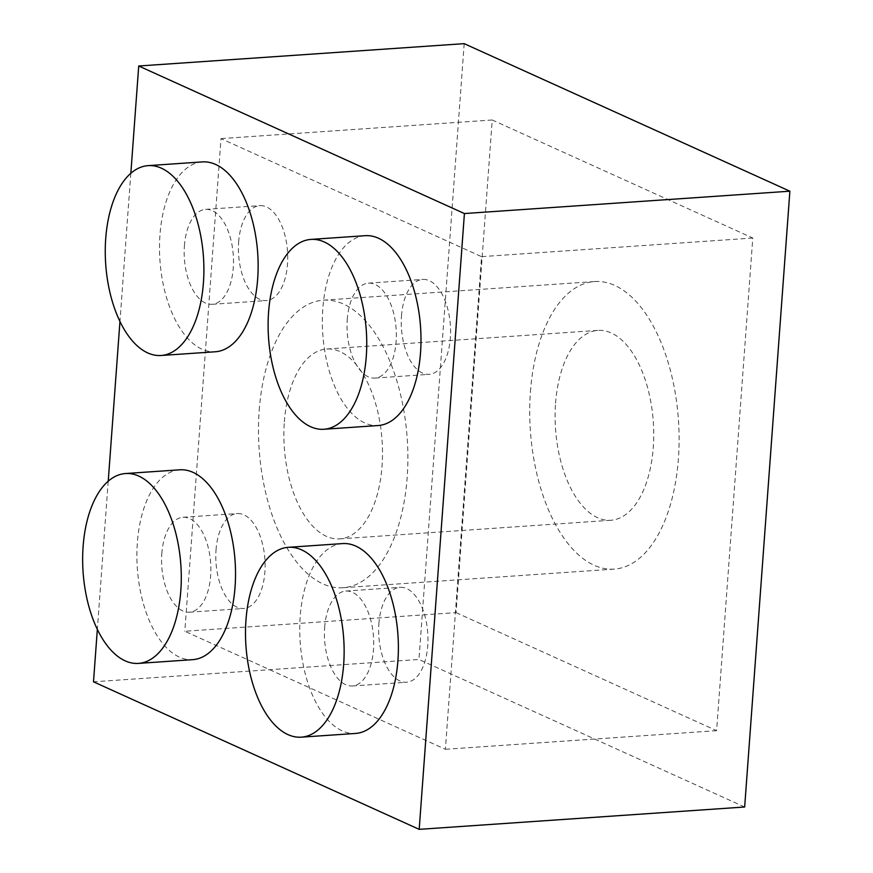 <?xml version="1.0" encoding="UTF-8"?>
<svg xmlns="http://www.w3.org/2000/svg" width="873" height="873" viewBox="0 0 873 873"><rect width="100%" height="100%" fill="white"/><g stroke="black" fill="none" stroke-linecap="round" stroke-linejoin="round"><path stroke-width="0.65" stroke-dasharray="4.37 3.27" d="M130.841 173.269L119.961 321.406M108.23 481.176L97.35 629.313M365.165 235.688A95.146 49.008 -93.9 0 0 322.824 308.485A95.146 49.008 -93.9 0 0 378.195 425.533M202.318 161.909A95.146 49.008 -93.9 0 0 159.977 234.706A95.146 49.008 -93.9 0 0 215.347 351.764M179.707 469.816A95.146 49.008 -93.9 0 0 137.367 542.602A95.146 49.008 -93.9 0 0 192.737 659.661M342.554 543.584A95.146 49.008 -93.9 0 0 300.214 616.382A95.146 49.008 -93.9 0 0 355.584 733.44M744.658 807.001L418.964 659.453L93.498 681.802M464.185 43.65L418.964 659.453M456.055 612.628L716.602 730.668L752.788 238.023L492.23 119.983L456.055 612.628L184.825 631.255L445.383 749.285L481.558 256.651L221.011 138.611L184.825 631.255M716.602 730.668L445.383 749.285M752.788 238.023L481.558 256.651M492.23 119.983L221.011 138.611M378.882 623.726A47.579 24.499 86.1 0 1 400.052 587.322A47.579 24.499 86.1 0 1 427.759 633.111A47.579 24.499 86.1 0 1 406.578 682.25A47.579 24.499 86.1 0 1 378.882 623.726M401.493 315.819A47.579 24.499 86.1 0 1 422.663 279.425A47.579 24.499 86.1 0 1 450.37 325.203A47.579 24.499 86.1 0 1 429.189 374.353A47.579 24.499 86.1 0 1 401.493 315.819M238.645 242.05A47.579 24.499 86.1 0 1 259.816 205.646A47.579 24.499 86.1 0 1 287.523 251.435A47.579 24.499 86.1 0 1 266.341 300.574A47.579 24.499 86.1 0 1 238.645 242.05M216.035 549.946A47.579 24.499 86.1 0 1 237.205 513.553A47.579 24.499 86.1 0 1 264.912 559.331A47.579 24.499 86.1 0 1 243.731 608.481A47.579 24.499 86.1 0 1 216.035 549.946M259.205 410.43A144.11 74.227 86.1 0 1 323.326 300.181A144.11 74.227 86.1 0 1 407.244 438.868A144.11 74.227 86.1 0 1 343.067 587.725A144.11 74.227 86.1 0 1 259.205 410.43M324.647 627.447A47.579 24.499 86.1 0 1 345.806 591.054A47.579 24.499 86.1 0 1 373.513 636.832A47.579 24.499 86.1 0 1 352.332 685.971A47.579 24.499 86.1 0 1 324.647 627.447M347.258 319.551A47.579 24.499 86.1 0 1 368.417 283.147A47.579 24.499 86.1 0 1 396.124 328.935A47.579 24.499 86.1 0 1 374.943 378.074A47.579 24.499 86.1 0 1 347.258 319.551M184.41 245.771A47.579 24.499 86.1 0 1 205.57 209.378A47.579 24.499 86.1 0 1 233.277 255.156A47.579 24.499 86.1 0 1 212.095 304.306A47.579 24.499 86.1 0 1 184.41 245.771M161.8 553.678A47.579 24.499 86.1 0 1 182.959 517.274A47.579 24.499 86.1 0 1 210.666 563.063A47.579 24.499 86.1 0 1 189.485 612.202A47.579 24.499 86.1 0 1 161.8 553.678M530.424 391.802A144.11 74.227 86.1 0 1 594.546 281.553A144.11 74.227 86.1 0 1 678.463 420.24A144.11 74.227 86.1 0 1 614.297 569.098A144.11 74.227 86.1 0 1 530.424 391.802M555.566 403.195A95.146 49.008 86.1 0 1 597.896 330.398A95.146 49.008 86.1 0 1 653.31 421.965A95.146 49.008 86.1 0 1 610.936 520.253A95.146 49.008 86.1 0 1 555.566 403.195M284.347 421.823A95.146 49.008 86.1 0 1 326.677 349.025A95.146 49.008 86.1 0 1 382.09 440.592A95.146 49.008 86.1 0 1 339.717 538.881A95.146 49.008 86.1 0 1 284.347 421.823M352.332 685.971L406.578 682.25M345.806 591.054L400.052 587.322M374.943 378.074L429.189 374.353M368.417 283.147L422.663 279.425M212.095 304.306L266.341 300.574M205.57 209.378L259.816 205.646M189.485 612.202L243.731 608.481M182.959 517.274L237.205 513.553M343.067 587.725L614.297 569.098M323.326 300.181L594.546 281.553M339.717 538.881L610.936 520.253M326.677 349.025L597.896 330.398"/><path stroke-width="1.31" d="M419.193 829.35L744.658 807.001L789.879 191.198L464.414 213.547L419.193 829.35L93.498 681.802L97.35 629.313M789.879 191.198L464.185 43.65L138.72 65.999L130.841 173.269M464.414 213.547L138.72 65.999M119.961 321.406L108.23 481.176M323.959 429.265L378.195 425.533A95.146 49.008 -93.9 0 0 420.568 327.255A95.146 49.008 -93.9 0 0 365.165 235.688L310.919 239.409A95.146 49.008 -93.9 0 0 268.578 312.207A95.146 49.008 -93.9 0 0 323.959 429.265A95.146 49.008 -93.9 0 0 366.322 330.976A95.146 49.008 -93.9 0 0 310.919 239.409M161.112 355.486L215.347 351.764A95.146 49.008 -93.9 0 0 257.721 253.486A95.146 49.008 -93.9 0 0 202.318 161.909L148.072 165.641A95.146 49.008 -93.9 0 0 105.731 238.427A95.146 49.008 -93.9 0 0 161.112 355.486A95.146 49.008 -93.9 0 0 203.474 257.208A95.146 49.008 -93.9 0 0 148.072 165.641M138.501 663.393L192.737 659.661A95.146 49.008 -93.9 0 0 235.11 561.383A95.146 49.008 -93.9 0 0 179.707 469.816L125.461 473.537A95.146 49.008 -93.9 0 0 83.121 546.334A95.146 49.008 -93.9 0 0 138.501 663.393A95.146 49.008 -93.9 0 0 180.864 565.104A95.146 49.008 -93.9 0 0 125.461 473.537M301.349 737.161L355.584 733.44A95.146 49.008 -93.9 0 0 397.957 635.151A95.146 49.008 -93.9 0 0 342.554 543.584L288.308 547.316A95.146 49.008 -93.9 0 0 245.968 620.103A95.146 49.008 -93.9 0 0 301.349 737.161A95.146 49.008 -93.9 0 0 343.711 638.883A95.146 49.008 -93.9 0 0 288.308 547.316"/></g></svg>
